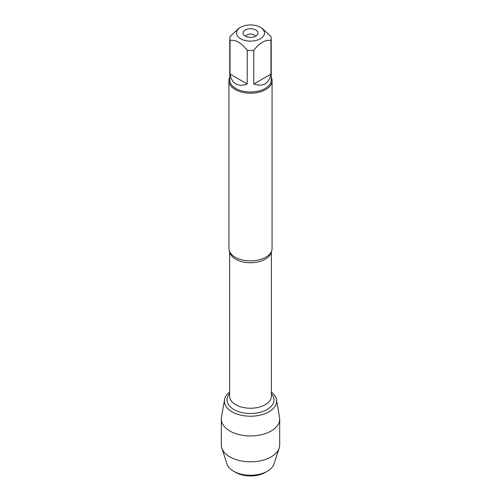 <?xml version="1.0" encoding="UTF-8"?>
<svg xmlns="http://www.w3.org/2000/svg" width="501" height="501" viewBox="0 0 501 501"><rect width="100%" height="100%" fill="white"/><g stroke="black" fill="none" stroke-linecap="round" stroke-linejoin="round"><path stroke-width="0.75" d="M228.919 80.73L228.919 248.421A21.581 12.462 0 0 0 230.635 253.293A21.581 12.462 0 0 0 235.238 257.232A21.581 12.462 0 0 0 270.365 253.293A21.581 12.462 0 0 0 272.081 248.421L272.081 80.73A21.581 12.462 180 0 1 250.5 93.192A21.581 12.462 180 0 1 228.919 80.73A21.581 12.462 180 0 1 229.777 77.242M224.529 399.654A26.102 15.068 0 0 1 229.633 392.095A26.102 15.068 0 0 0 232.934 412.292A26.102 15.068 0 0 0 268.066 412.292A26.102 15.068 0 0 0 271.367 392.095A26.102 15.068 0 0 1 276.471 399.654L279.545 417.427A29.19 16.852 180 0 1 279.69 419.099A29.19 16.852 180 0 1 261.672 434.674A29.19 16.852 180 0 1 229.859 431.017A29.19 16.852 180 0 1 221.31 419.099A29.19 16.852 180 0 1 221.455 417.427L224.529 399.654A26.102 15.068 0 0 0 232.044 411.803A26.102 15.068 0 0 0 261.672 414.765A26.102 15.068 0 0 0 276.471 399.654M271.223 77.242A21.581 12.462 180 0 1 272.081 80.73M255.241 36.341A4.797 2.768 0 0 0 253.894 34.807A4.797 2.768 0 0 0 249.01 34.131A4.797 2.768 0 0 0 245.759 36.341M255.754 29.997A7.434 4.29 180 0 1 257.289 34.788A7.434 4.29 180 0 1 250.5 37.325A7.434 4.29 180 0 1 243.711 34.788A7.434 4.29 180 0 1 246.285 29.496A7.434 4.29 180 0 1 255.754 29.997M240.599 38.752A14.003 8.085 0 0 0 260.401 38.752A14.003 8.085 0 0 0 260.401 27.317A14.003 8.085 0 0 0 252.717 25.05A14.003 8.085 0 0 0 240.599 27.317A14.003 8.085 0 0 0 240.599 38.752M253.782 84.005C263.182 87.068 268.905 83.761 270.96 74.092L253.782 84.005L253.782 50.325C259.505 42.879 265.236 39.573 270.96 40.412A20.723 11.961 0 0 0 271.223 38.514A20.723 11.961 0 0 0 270.96 36.623L262.367 28.451L260.401 27.317M270.96 74.092L270.96 40.412M240.599 27.317L238.633 28.451L230.04 36.623A20.723 11.961 0 0 0 229.777 38.514A20.723 11.961 0 0 0 230.04 40.412C235.764 39.573 241.495 42.879 247.218 50.325A20.723 11.961 0 0 0 253.782 50.325M230.04 74.092C230.786 78.738 232.721 81.995 235.852 83.867C239.033 85.64 242.822 85.684 247.218 84.005L230.04 74.092L230.04 40.412M247.218 84.005L247.218 50.325M271.223 38.514L271.223 80.028A20.723 11.961 180 0 1 258.428 91.082A20.723 11.961 180 0 1 235.852 88.483A20.723 11.961 180 0 1 229.777 80.028L229.777 38.514M235.627 472.393L233.591 471.216L235.627 472.393A21.029 12.143 0 0 0 265.373 472.393L267.409 471.216A23.91 13.803 180 0 1 233.591 471.222A23.91 13.803 180 0 1 233.591 471.216A23.91 13.803 180 0 1 227.003 464.007L221.811 448.088A29.19 16.852 180 0 1 221.31 444.969L221.31 419.099M279.69 419.099L279.69 444.969A29.19 16.852 180 0 1 279.189 448.088L273.997 464.007A23.91 13.803 180 0 1 267.409 471.216M279.189 448.088A29.19 16.852 180 0 1 259.117 461.07A29.19 16.852 180 0 1 229.859 456.887A29.19 16.852 180 0 1 221.811 448.088M271.279 251.796A20.867 12.043 180 0 1 250.5 262.743A20.867 12.043 180 0 1 229.721 251.796M229.633 251.608L229.633 396.197A20.867 12.043 0 0 0 250.5 408.24A20.867 12.043 0 0 0 271.367 396.197L271.367 251.608M271.367 393.68A23.503 13.571 180 0 1 250.5 413.494A23.503 13.571 180 0 1 229.633 393.68"/></g></svg>
